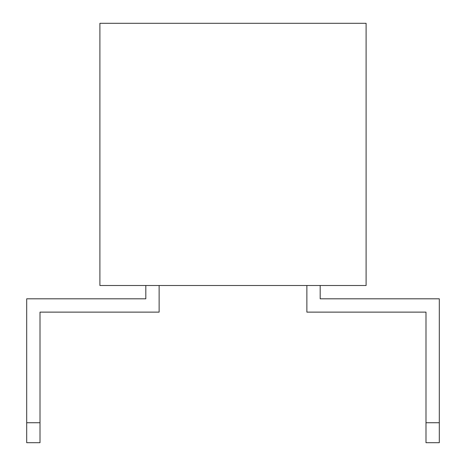 <?xml version="1.0" encoding="UTF-8"?>
<svg xmlns="http://www.w3.org/2000/svg" width="466" height="466" viewBox="0 0 466 466"><rect width="100%" height="100%" fill="white"/><g stroke="black" fill="none" stroke-linecap="round" stroke-linejoin="round"><path stroke-width="0.7" d="M99.899 285.507L366.101 285.507L366.101 23.3L99.899 23.3L99.899 285.507L99.899 23.3L366.101 23.3L366.101 285.507L99.899 285.507M145.817 298.817L145.817 285.507L145.817 298.817L26.696 298.817L145.817 298.817M159.127 285.507L159.127 312.127L40.006 312.127L40.006 442.7L26.696 442.7L26.696 298.817L26.696 422.738L40.006 422.738L40.006 312.127L159.127 312.127L159.127 285.507M306.873 312.127L306.873 285.507L306.873 312.127L425.994 312.127L306.873 312.127M320.183 285.507L320.183 298.817L439.304 298.817L439.304 442.7L425.994 442.7L425.994 312.127L425.994 422.738L439.304 422.738L439.304 298.817L320.183 298.817L320.183 285.507M439.304 442.7L425.994 442.7L425.994 422.738L439.304 422.738L439.304 442.7M40.006 442.7L26.696 442.7L26.696 422.738L40.006 422.738L40.006 442.7"/></g></svg>
